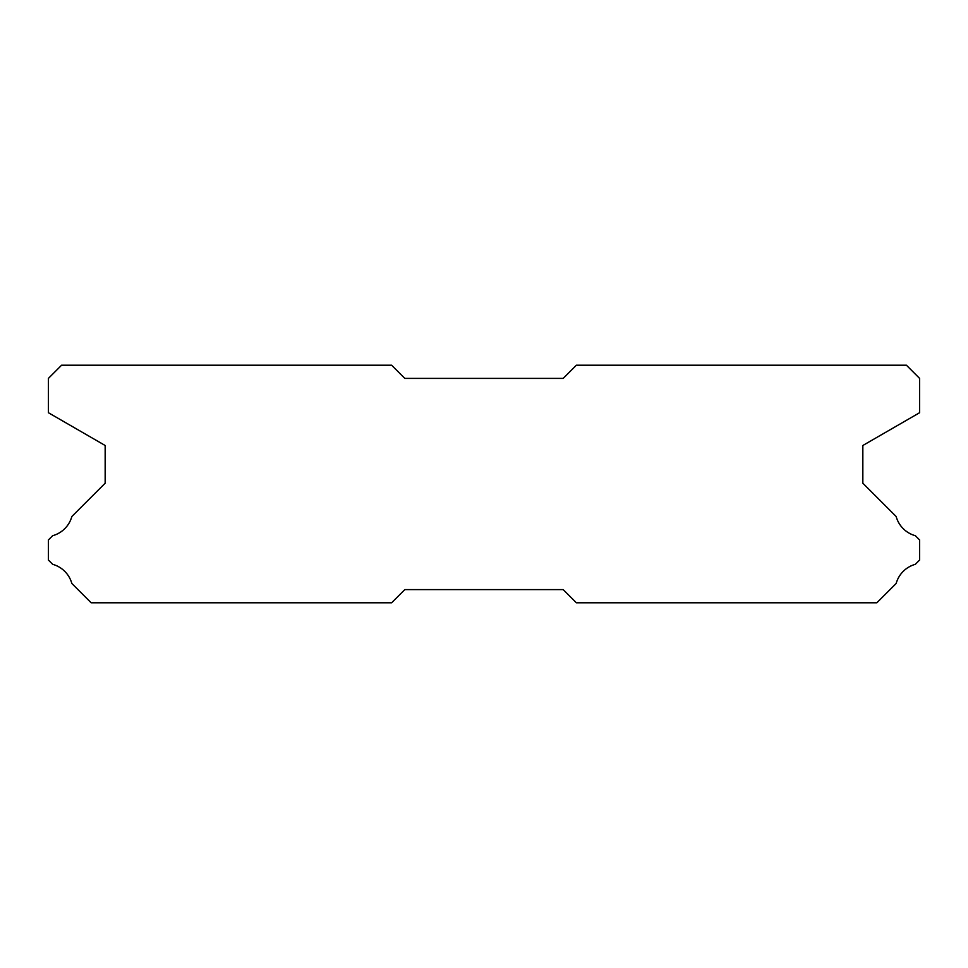 <?xml version="1.0" encoding="UTF-8"?>
<svg xmlns="http://www.w3.org/2000/svg" width="968" height="968" viewBox="0 0 968 968"><rect width="100%" height="100%" fill="white"/><g stroke="black" fill="none" stroke-linecap="round" stroke-linejoin="round"><path stroke-width="1.45" d="M906.399 365.202L576.396 365.202L563.194 378.403L404.805 378.403L391.604 365.202L61.601 365.202L48.4 378.403L48.4 412.719L105.161 445.486L105.161 483.214L71.838 516.537A27.455 27.455 0 0 1 52.659 535.703L48.4 539.962L48.4 560.036L52.695 564.332A27.455 27.455 0 0 1 71.826 583.45L91.173 602.798L391.604 602.798L404.805 589.597L563.194 589.597L576.396 602.798L876.826 602.798L896.174 583.45A27.455 27.455 0 0 1 915.305 564.332L919.6 560.036L919.6 539.962L915.341 535.703A27.455 27.455 0 0 1 896.162 516.537L862.839 483.214L862.839 445.486L919.6 412.719L919.6 378.403L906.399 365.202"/></g></svg>
